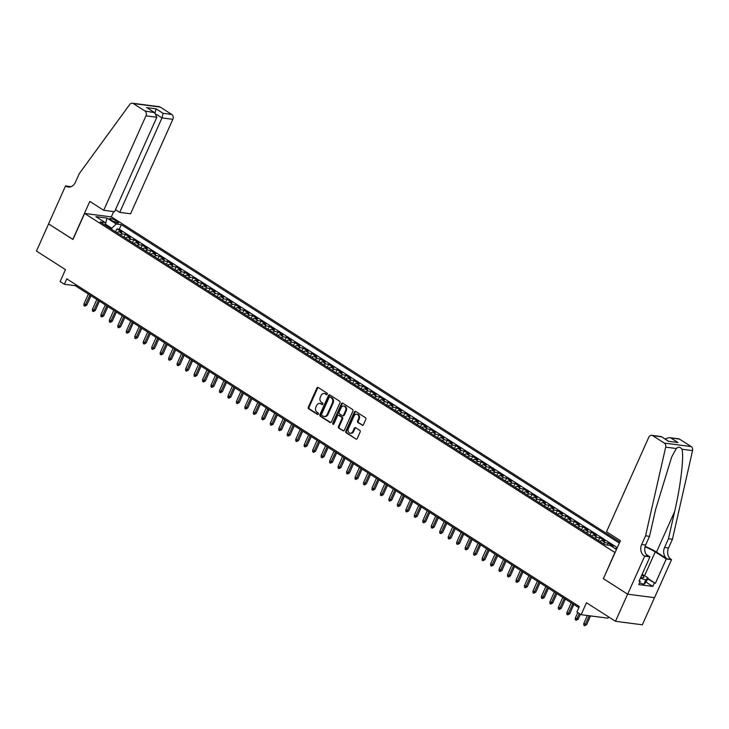 <?xml version="1.0" encoding="UTF-8"?>
<svg xmlns="http://www.w3.org/2000/svg" width="729" height="729" viewBox="0 0 729 729"><rect width="100%" height="100%" fill="white"/><g stroke="black" fill="none" stroke-linecap="round" stroke-linejoin="round"><path stroke-width="1.09" d="M327.285 394.261A0.838 0.665 -82.6 0 0 327.039 393.15L318.209 387.5A1.194 0.957 -82.6 0 0 316.896 388.028L308.312 407.21A1.194 0.957 -82.6 0 0 308.668 408.814L317.507 414.464A0.838 0.665 -82.6 0 0 318.172 412.969L317.033 412.24A3.818 3.053 -82.6 0 1 315.894 407.128L316.605 405.524A3.818 3.053 -82.6 0 1 319.758 403.438A3.818 3.053 -82.6 0 1 320.796 403.82L321.936 404.549A0.838 0.665 -82.6 0 0 322.61 403.055L321.462 402.326A3.818 3.053 -82.6 0 1 320.323 397.214L321.042 395.619A3.818 3.053 -82.6 0 1 324.195 393.523A3.818 3.053 -82.6 0 1 325.225 393.906L326.373 394.635A0.838 0.665 -82.6 0 0 327.285 394.261M362.113 425.235A1.194 0.957 -82.6 0 0 363.425 424.706L365.83 419.321A1.194 0.957 -82.6 0 0 365.475 417.726L355.661 411.448A1.194 0.957 -82.6 0 0 354.358 411.985L345.774 431.167A1.194 0.957 -82.6 0 0 346.129 432.762L355.943 439.04A1.194 0.957 -82.6 0 0 357.246 438.503L360.162 432.005A1.194 0.957 -82.6 0 0 359.807 430.402L355.606 427.723A1.194 0.957 -82.6 0 0 354.294 428.251L352.854 431.477A3.198 2.551 -82.6 0 1 350.221 433.226A3.198 2.551 -82.6 0 1 348.407 428.634L354.057 416.004A3.198 2.551 -82.6 0 1 356.691 414.254A3.198 2.551 -82.6 0 1 358.504 418.847L357.565 420.952A1.194 0.957 -82.6 0 0 357.921 422.556L362.778 425.326M603.421 578.607L614.921 552.527L84.6 213.442L72.946 239.495L48.588 223.921L36.45 251.068L65.464 269.621L60.124 281.567L64.362 284.274L66.786 278.843L579.318 606.555L576.885 611.986L581.122 614.693L607.995 618.174L608.578 616.889M603.266 578.589L627.623 594.153L615.486 621.299L586.471 602.746L581.122 614.693M339.969 402.782A1.194 0.957 -82.6 0 0 339.614 401.187L329.8 394.918A1.194 0.957 -82.6 0 0 328.497 395.446L319.913 414.628A1.194 0.957 -82.6 0 0 320.268 416.232L330.082 422.501A1.194 0.957 -82.6 0 0 331.394 421.963L339.969 402.782M342.73 403.183L352.544 409.452A1.194 0.957 -82.6 0 1 352.9 411.056L344.325 430.238A1.194 0.957 -82.6 0 1 343.013 430.766L338.812 428.087A1.194 0.957 -82.6 0 1 338.456 426.483L341.937 418.71A1.194 0.957 -82.6 0 0 341.582 417.106L338.794 415.33A1.194 0.957 -82.6 0 0 337.491 415.867L333.864 423.959A0.838 0.665 -82.6 0 1 332.706 423.221L341.427 403.711A1.194 0.957 -82.6 0 1 342.73 403.183M654.487 597.662L642.358 624.789L615.486 621.299M616.843 548.6L616.315 549.384M611.13 546.067L613.317 546.349L608.232 543.096L607.348 545.064M603.184 543.579A4.866 2.743 -57.4 0 1 605.58 542.759L602.19 540.59L604.842 540.927L599.757 537.683L598.473 540.563M594.718 538.166A4.866 2.743 -57.4 0 1 597.106 537.337L593.716 535.168L596.368 535.514L591.292 532.261L589.998 535.15M586.244 532.744A4.866 2.743 -57.4 0 1 588.64 531.924L585.25 529.755L587.902 530.101L582.817 526.848L581.523 529.728M577.778 527.331A4.866 2.743 -57.4 0 1 580.166 526.502L576.776 524.333L579.427 524.68L574.343 521.435L573.058 524.315M569.303 521.909A4.866 2.743 -57.4 0 1 571.691 521.089L568.301 518.92L570.953 519.267L565.877 516.014L564.583 518.893M560.829 516.496A4.866 2.743 -57.4 0 1 563.225 515.667L559.836 513.508L562.487 513.845L557.403 510.601L556.109 513.48M552.363 511.075A4.866 2.743 -57.4 0 1 554.751 510.254L551.361 508.086L554.013 508.432L548.928 505.179L547.643 508.058M543.889 505.662A4.866 2.743 -57.4 0 1 546.276 504.842L542.886 502.673L545.538 503.01L540.462 499.766L539.168 502.646M535.414 500.249A4.866 2.743 -57.4 0 1 537.811 499.42L534.421 497.251L537.073 497.597L531.988 494.344L530.694 497.233M526.949 494.827A4.866 2.743 -57.4 0 1 529.336 494.007L525.946 491.838L528.598 492.184L523.513 488.931L522.228 491.811M518.474 489.414A4.866 2.743 -57.4 0 1 520.861 488.585L517.472 486.416L520.123 486.762L515.048 483.518L513.754 486.398M509.999 483.992A4.866 2.743 -57.4 0 1 512.396 483.172L509.006 481.003L511.658 481.35L506.573 478.096L505.279 480.976M501.534 478.579A4.866 2.743 -57.4 0 1 503.921 477.75L500.531 475.59L503.183 475.928L498.098 472.684L496.814 475.563M493.059 473.157A4.866 2.743 -57.4 0 1 495.447 472.337L492.057 470.169L494.709 470.515L489.633 467.262L488.339 470.141M484.585 467.745A4.866 2.743 -57.4 0 1 486.981 466.924L483.591 464.756L486.243 465.102L481.158 461.849L479.864 464.728M476.119 462.332A4.866 2.743 -57.4 0 1 478.506 461.503L475.117 459.334L477.768 459.68L472.684 456.427L471.399 459.316M467.644 456.91A4.866 2.743 -57.4 0 1 470.032 456.09L466.642 453.921L469.294 454.267L464.218 451.014L462.924 453.894M459.17 451.497A4.866 2.743 -57.4 0 1 461.566 450.668L458.177 448.499L460.828 448.845L455.743 445.601L454.449 448.481M450.704 446.075A4.866 2.743 -57.4 0 1 453.092 445.255L449.702 443.086L452.354 443.432L447.269 440.179L445.984 443.059M442.23 440.662A4.866 2.743 -57.4 0 1 444.617 439.833L441.227 437.673L443.879 438.011L438.803 434.766L437.509 437.646M433.755 435.24A4.866 2.743 -57.4 0 1 436.152 434.42L432.762 432.251L435.413 432.598L430.329 429.345L429.035 432.224M425.289 429.828A4.866 2.743 -57.4 0 1 427.677 429.007L424.287 426.839L426.939 427.185L421.854 423.932L420.569 426.811M416.815 424.415A4.866 2.743 -57.4 0 1 419.202 423.585L415.812 421.417L418.464 421.763L413.389 418.51L412.095 421.398M408.34 418.993A4.866 2.743 -57.4 0 1 410.737 418.173L407.347 416.004L409.999 416.35L404.914 413.097L403.62 415.977M399.875 413.58A4.866 2.743 -57.4 0 1 402.262 412.751L398.872 410.591L401.524 410.928L396.439 407.684L395.154 410.564M391.4 408.158A4.866 2.743 -57.4 0 1 393.788 407.338L390.398 405.169L393.049 405.515L387.974 402.262L386.68 405.142M382.925 402.745A4.866 2.743 -57.4 0 1 385.322 401.916L381.932 399.756L384.584 400.093L379.499 396.849L378.205 399.729M374.46 397.332A4.866 2.743 -57.4 0 1 376.847 396.503L373.458 394.334L376.109 394.681L371.025 391.427L369.74 394.307M365.985 391.91A4.866 2.743 -57.4 0 1 368.373 391.09L364.983 388.922L367.635 389.268L362.559 386.015L361.265 388.894M357.511 386.498A4.866 2.743 -57.4 0 1 359.907 385.668L356.517 383.5L359.169 383.846L354.084 380.593L352.79 383.481M349.045 381.076A4.866 2.743 -57.4 0 1 351.433 380.256L348.043 378.087L350.695 378.433L345.61 375.18L344.325 378.059M340.571 375.663A4.866 2.743 -57.4 0 1 342.958 374.834L339.568 372.674L342.22 373.011L337.144 369.767L335.85 372.647M332.096 370.241A4.866 2.743 -57.4 0 1 334.493 369.421L331.103 367.252L333.754 367.598L328.67 364.345L327.376 367.225M323.63 364.828A4.866 2.743 -57.4 0 1 326.018 363.999L322.628 361.839L325.28 362.176L320.195 358.932L318.91 361.812M315.156 359.415A4.866 2.743 -57.4 0 1 317.543 358.586L314.153 356.417L316.805 356.763L311.73 353.51L310.436 356.399M306.681 353.993A4.866 2.743 -57.4 0 1 309.078 353.173L305.688 351.004L308.34 351.351L303.255 348.098L301.961 350.977M298.216 348.58A4.866 2.743 -57.4 0 1 300.603 347.751L297.213 345.582L299.865 345.929L294.78 342.676L293.495 345.564M289.741 343.159A4.866 2.743 -57.4 0 1 292.129 342.338L288.739 340.17L291.39 340.516L286.315 337.263L285.021 340.142M281.266 337.746A4.866 2.743 -57.4 0 1 283.663 336.916L280.273 334.757L282.925 335.094L277.84 331.85L276.555 334.729M272.801 332.324A4.866 2.743 -57.4 0 1 275.188 331.504L271.799 329.335L274.45 329.681L269.365 326.428L268.081 329.308M264.326 326.911A4.866 2.743 -57.4 0 1 266.714 326.082L263.324 323.922L265.976 324.259L260.9 321.015L259.606 323.895M255.852 321.498A4.866 2.743 -57.4 0 1 258.248 320.669L254.858 318.5L257.51 318.846L252.425 315.593L251.141 318.482M247.386 316.076A4.866 2.743 -57.4 0 1 249.774 315.256L246.384 313.087L249.036 313.434L243.951 310.18L242.666 313.06M238.912 310.663A4.866 2.743 -57.4 0 1 241.299 309.834L237.909 307.665L240.561 308.012L235.485 304.758L234.191 307.647M230.437 305.241A4.866 2.743 -57.4 0 1 232.833 304.421L229.444 302.253L232.095 302.599L227.011 299.346L225.726 302.225M221.971 299.829A4.866 2.743 -57.4 0 1 224.359 298.999L220.969 296.84L223.621 297.177L218.536 293.933L217.251 296.812M213.497 294.407A4.866 2.743 -57.4 0 1 215.884 293.587L212.494 291.418L215.146 291.764L210.07 288.511L208.776 291.39M205.022 288.994A4.866 2.743 -57.4 0 1 207.419 288.165L204.029 286.005L206.681 286.342L201.596 283.098L200.311 285.978M196.557 283.581A4.866 2.743 -57.4 0 1 198.944 282.752L195.554 280.583L198.206 280.929L193.121 277.676L191.836 280.565M188.082 278.159A4.866 2.743 -57.4 0 1 190.469 277.339L187.08 275.17L189.731 275.516L184.656 272.263L183.362 275.143M179.607 272.746A4.866 2.743 -57.4 0 1 182.004 271.917L178.614 269.748L181.266 270.094L176.181 266.841L174.896 269.73M171.142 267.324A4.866 2.743 -57.4 0 1 173.529 266.504L170.139 264.335L172.791 264.682L167.706 261.429L166.422 264.308M162.667 261.911A4.866 2.743 -57.4 0 1 165.055 261.082L161.665 258.923L164.317 259.26L159.241 256.016L157.947 258.895M154.193 256.49A4.866 2.743 -57.4 0 1 156.589 255.669L153.199 253.501L155.851 253.847L150.766 250.594L149.481 253.473M145.727 251.077A4.866 2.743 -57.4 0 1 148.115 250.247L144.725 248.088L147.376 248.425L142.292 245.181L141.007 248.06M137.252 245.664A4.866 2.743 -57.4 0 1 139.64 244.835L136.25 242.666L138.902 243.012L133.826 239.759L132.532 242.648M128.778 240.242A4.866 2.743 -57.4 0 1 131.174 239.422L127.785 237.253L130.436 237.599L125.352 234.346L122.7 234A4.866 2.743 122.6 0 0 120.312 234.829M124.067 237.226L125.352 234.346M110.936 219.839L112.795 221.024A3.773 0.802 24.1 0 0 116.339 222.673A3.773 0.802 24.1 0 0 118.49 222.855A3.773 0.802 24.1 0 0 117.296 221.607L115.437 220.422A3.773 0.802 24.1 0 0 111.892 218.773A3.773 0.802 24.1 0 0 109.742 218.591A3.773 0.802 24.1 0 0 110.936 219.839M619.814 541.957L111.482 216.923L84.6 213.442M619.313 543.078L121.351 224.687L116.266 224.022L111.018 228.888M616.452 549.475L610.137 545.429L605.052 544.773L100.146 221.935L105.231 222.591L95.909 216.631L106.953 218.062L116.266 224.022M617.272 547.643L119.31 229.243L116.877 228.933L121.962 232.177L119.31 231.831A4.866 2.743 122.6 0 0 116.922 232.66M131.174 239.422L133.826 239.759M139.64 244.835L142.292 245.181M148.115 250.247L150.766 250.594M156.589 255.669L159.241 256.016M165.055 261.082L167.706 261.429M173.529 266.504L176.181 266.841M182.004 271.917L184.656 272.263M190.469 277.339L193.121 277.676M198.944 282.752L201.596 283.098M207.419 288.165L210.07 288.511M215.884 293.587L218.536 293.933M224.359 298.999L227.011 299.346M232.833 304.421L235.485 304.758M241.299 309.834L243.951 310.18M249.774 315.256L252.425 315.593M258.248 320.669L260.9 321.015M266.714 326.082L269.365 326.428M275.188 331.504L277.84 331.85M283.663 336.916L286.315 337.263M292.129 342.338L294.78 342.676M300.603 347.751L303.255 348.098M309.078 353.173L311.73 353.51M317.543 358.586L320.195 358.932M326.018 363.999L328.67 364.345M334.493 369.421L337.144 369.767M342.958 374.834L345.61 375.18M351.433 380.256L354.084 380.593M359.907 385.668L362.559 386.015M368.373 391.09L371.025 391.427M376.847 396.503L379.499 396.849M385.322 401.916L387.974 402.262M393.788 407.338L396.439 407.684M402.262 412.751L404.914 413.097M410.737 418.173L413.389 418.51M419.202 423.585L421.854 423.932M427.677 429.007L430.329 429.345M436.152 434.42L438.803 434.766M444.617 439.833L447.269 440.179M453.092 445.255L455.743 445.601M461.566 450.668L464.218 451.014M470.032 456.09L472.684 456.427M478.506 461.503L481.158 461.849M486.981 466.924L489.633 467.262M495.447 472.337L498.098 472.684M503.921 477.75L506.573 478.096M512.396 483.172L515.048 483.518M520.861 488.585L523.513 488.931M529.336 494.007L531.988 494.344M537.811 499.42L540.462 499.766M546.276 504.842L548.928 505.179M554.751 510.254L557.403 510.601M563.225 515.667L565.877 516.014M571.691 521.089L574.343 521.435M580.166 526.502L582.817 526.848M588.64 531.924L591.292 532.261M597.106 537.337L599.757 537.683M605.58 542.759L608.232 543.096M614.52 548.235L616.707 548.518M111.419 227.995L105.568 224.25M64.362 284.274L75.251 285.686L578.817 607.667M75.752 284.574L75.251 285.686M115.592 231.813L116.877 228.933M119.31 229.243L121.351 224.687M105.833 225.571L105.231 222.591M127.785 237.253A4.866 2.743 122.6 0 0 125.388 238.073M136.25 242.666A4.866 2.743 122.6 0 0 133.863 243.495M144.725 248.088A4.866 2.743 122.6 0 0 142.337 248.908M153.199 253.501A4.866 2.743 122.6 0 0 150.803 254.33M161.665 258.923A4.866 2.743 122.6 0 0 159.277 259.743M170.139 264.335A4.866 2.743 122.6 0 0 167.752 265.156M178.614 269.748A4.866 2.743 122.6 0 0 176.218 270.577M187.08 275.17A4.866 2.743 122.6 0 0 184.692 275.99M195.554 280.583A4.866 2.743 122.6 0 0 193.167 281.412M204.029 286.005A4.866 2.743 122.6 0 0 201.632 286.825M212.494 291.418A4.866 2.743 122.6 0 0 210.107 292.247M220.969 296.84A4.866 2.743 122.6 0 0 218.582 297.66M229.444 302.253A4.866 2.743 122.6 0 0 227.047 303.073M237.909 307.665A4.866 2.743 122.6 0 0 235.522 308.495M246.384 313.087A4.866 2.743 122.6 0 0 243.996 313.907M254.858 318.5A4.866 2.743 122.6 0 0 252.462 319.329M263.324 323.922A4.866 2.743 122.6 0 0 260.936 324.742M271.799 329.335A4.866 2.743 122.6 0 0 269.411 330.164M280.273 334.757A4.866 2.743 122.6 0 0 277.877 335.577M288.739 340.17A4.866 2.743 122.6 0 0 286.351 340.99M297.213 345.582A4.866 2.743 122.6 0 0 294.826 346.412M305.688 351.004A4.866 2.743 122.6 0 0 303.291 351.825M314.153 356.417A4.866 2.743 122.6 0 0 311.766 357.246M322.628 361.839A4.866 2.743 122.6 0 0 320.241 362.659M331.103 367.252A4.866 2.743 122.6 0 0 328.706 368.081M339.568 372.674A4.866 2.743 122.6 0 0 337.181 373.494M348.043 378.087A4.866 2.743 122.6 0 0 345.655 378.907M356.517 383.5A4.866 2.743 122.6 0 0 354.121 384.329M364.983 388.922A4.866 2.743 122.6 0 0 362.595 389.742M373.458 394.334A4.866 2.743 122.6 0 0 371.07 395.164M381.932 399.756A4.866 2.743 122.6 0 0 379.536 400.576M390.398 405.169A4.866 2.743 122.6 0 0 388.01 405.998M398.872 410.591A4.866 2.743 122.6 0 0 396.485 411.411M407.347 416.004A4.866 2.743 122.6 0 0 404.95 416.824M415.812 421.417A4.866 2.743 122.6 0 0 413.425 422.246M424.287 426.839A4.866 2.743 122.6 0 0 421.9 427.659M432.762 432.251A4.866 2.743 122.6 0 0 430.365 433.081M441.227 437.673A4.866 2.743 122.6 0 0 438.84 438.493M449.702 443.086A4.866 2.743 122.6 0 0 447.314 443.915M458.177 448.499A4.866 2.743 122.6 0 0 455.78 449.328M466.642 453.921A4.866 2.743 122.6 0 0 464.255 454.741M475.117 459.334A4.866 2.743 122.6 0 0 472.729 460.163M483.591 464.756A4.866 2.743 122.6 0 0 481.195 465.576M492.057 470.169A4.866 2.743 122.6 0 0 489.669 470.998M500.531 475.59A4.866 2.743 122.6 0 0 498.144 476.411M509.006 481.003A4.866 2.743 122.6 0 0 506.609 481.833M517.472 486.416A4.866 2.743 122.6 0 0 515.084 487.245M525.946 491.838A4.866 2.743 122.6 0 0 523.559 492.658M534.421 497.251A4.866 2.743 122.6 0 0 532.024 498.08M542.886 502.673A4.866 2.743 122.6 0 0 540.499 503.493M551.361 508.086A4.866 2.743 122.6 0 0 548.973 508.915M559.836 513.508A4.866 2.743 122.6 0 0 557.439 514.328M568.301 518.92A4.866 2.743 122.6 0 0 565.914 519.75M576.776 524.333A4.866 2.743 122.6 0 0 574.388 525.162M585.25 529.755A4.866 2.743 122.6 0 0 582.854 530.575M593.716 535.168A4.866 2.743 122.6 0 0 591.328 535.997M602.19 540.59A4.866 2.743 122.6 0 0 599.803 541.41M105.523 224.049L106.953 218.062M326.957 394.644L325.954 393.997A3.818 3.053 -82.6 0 0 324.924 393.624L324.195 393.523M319.758 403.438L320.487 403.529A3.818 3.053 -82.6 0 1 321.525 403.912L322.528 404.559M318.236 387.518A1.194 0.957 -82.6 0 0 317.625 388.129L309.041 407.311A1.194 0.957 -82.6 0 0 309.397 408.905L318.09 414.464M329.836 394.936A1.194 0.957 -82.6 0 0 329.226 395.546L320.642 414.728A1.194 0.957 -82.6 0 0 320.997 416.323L330.775 422.574M330.055 396.986A0.838 0.665 -82.6 0 0 329.134 397.369L321.607 414.2A0.838 0.665 -82.6 0 0 321.853 415.32L323.056 416.095A3.818 3.053 -82.6 0 0 324.095 416.469A3.818 3.053 -82.6 0 0 327.248 414.382L332.397 402.873A3.818 3.053 -82.6 0 0 331.258 397.761L330.055 396.986L330.775 397.086A0.838 0.665 -82.6 0 0 330.31 397.023M324.095 416.469L324.815 416.569A3.818 3.053 -82.6 0 0 327.968 414.473L327.248 414.382M330.775 397.086L331.987 397.852A3.818 3.053 -82.6 0 1 333.117 402.964L327.968 414.473M343.705 430.848L338.812 428.087M338.857 415.339A1.194 0.957 -82.6 0 1 339.523 415.421L342.311 417.207A1.194 0.957 -82.6 0 1 342.666 418.801L339.185 426.583A1.194 0.957 -82.6 0 0 339.541 428.178M342.767 403.201A1.194 0.957 -82.6 0 0 342.156 403.811L333.426 423.312A0.838 0.665 -82.6 0 0 333.554 424.333M345.546 410.637A3.198 2.551 -82.6 0 0 343.733 406.044A3.198 2.551 -82.6 0 0 341.099 407.793L339.113 412.24A1.194 0.957 -82.6 0 0 339.468 413.835L342.247 415.621A1.194 0.957 -82.6 0 0 343.559 415.083L345.546 410.637L346.275 410.728A3.198 2.551 -82.6 0 0 344.462 406.135L343.733 406.044M342.976 415.712A1.194 0.957 -82.6 0 0 344.288 415.175L343.559 415.083M346.275 410.728L344.288 415.175M356.691 414.254L357.42 414.354A3.198 2.551 -82.6 0 1 359.233 418.947L358.285 421.052A1.194 0.957 -82.6 0 0 358.641 422.647L362.814 425.308M350.221 433.226L350.95 433.318A3.198 2.551 -82.6 0 0 353.583 431.568L352.854 431.477M355.634 427.741A1.194 0.957 -82.6 0 0 355.023 428.351L353.583 431.568M355.697 411.466A1.194 0.957 -82.6 0 0 355.087 412.076L346.503 431.258A1.194 0.957 -82.6 0 0 346.858 432.862L355.943 439.04M86.806 305.059L84.819 306.116L83.972 305.579L83.972 303.911L86.806 305.059L90.97 295.737M84.819 306.116L89.895 295.054M83.972 303.911L88.373 294.079M640.773 577.341A7.91 1.677 24.1 0 0 643.087 577.66A7.91 1.677 24.1 0 0 643.497 576.384A7.91 1.677 24.1 0 0 641.821 574.999M642.194 574.17L648.017 577.897L646.076 582.243L643.853 584.284L639.543 582.836M648.017 577.897L645.803 579.938L640.417 578.143M643.853 584.284L645.803 579.938M115.483 209.66L119.729 212.376L130.582 213.788L172.837 119.328L161.984 117.916L156.48 114.398M119.729 212.376L161.984 117.916L163.077 113.323L171.752 114.444L160.189 107.054L133.316 103.564A3.654 2.916 -82.6 0 0 132.332 103.199A3.654 2.916 -82.6 0 0 129.744 104.466L79.233 173.702L75.342 182.387A8.52 6.807 97.4 0 1 68.316 187.043A8.52 6.807 97.4 0 1 66.011 186.196L65.546 185.895L48.551 223.894L72.973 239.44M72.818 239.413L89.822 201.414L103.709 210.298L145.964 115.838A3.654 2.916 -82.6 0 0 144.88 110.963L133.316 103.564M65.546 185.895L71.032 186.715M111.327 216.905L113.697 211.592M103.709 210.298L114.571 211.711L156.826 117.251L145.964 115.838M132.332 103.199L159.204 106.689A3.654 2.916 97.4 0 1 160.189 107.054M171.752 114.444A3.654 2.916 97.4 0 1 172.837 119.328M70.358 186.925A8.52 6.807 97.4 0 1 69.993 186.715L66.011 186.196M144.88 110.963L154.721 112.685L156.826 117.251M153.564 112.084L147.695 108.184L154.721 112.685M146.529 107.591L156.042 108.821L154.949 113.423M606.501 531.778L648.755 437.327A3.654 2.916 -82.6 0 1 651.762 435.331A3.654 2.916 -82.6 0 1 652.756 435.687L664.319 443.086L691.192 446.567A3.654 2.916 97.4 0 1 692.55 450.622L672.43 539.296L668.539 547.98A8.52 6.807 -82.6 0 0 671.072 559.371L671.537 559.672L654.542 597.671L627.669 594.181L603.393 578.662L620.397 540.663L606.501 531.778M672.43 539.296L668.447 538.777L674.626 511.594C680.713 485.632 684.157 456.19 681.925 449.246C680.203 446.804 678.334 446.558 676.302 448.517L671.646 457.037L655.699 509.134L649.53 536.325L645.648 545.01A8.52 6.807 -82.6 0 0 648.172 556.4L644.199 555.89L644.664 556.181L627.669 594.181M649.53 536.325L645.557 535.806L641.666 544.49A8.52 6.807 -82.6 0 0 644.199 555.89M674.626 511.594L656.51 552.09L667.099 558.861A8.52 6.807 -82.6 0 1 664.566 547.461L668.447 538.777M679.628 439.177L669.195 437.591L678.635 438.812A3.654 2.916 97.4 0 1 679.628 439.177L691.192 446.567M676.302 448.517L665.677 447.141L645.557 535.806M647.78 578.434L655.398 583.309L647.571 578.899M639.26 580.731L640.217 581.341L638.759 584.594L652.774 586.417L654.232 583.154M640.217 581.341L639.051 581.186L649.931 556.865L644.664 556.181M671.537 559.672L666.27 558.988L655.216 551.917A13.687 2.898 24.1 0 0 645.019 546.878M655.398 583.309L666.27 558.988M656.51 552.09A15.856 3.353 24.1 0 0 645.138 546.422M646.268 554.523L649.931 556.865M665.677 447.141A3.654 2.916 -82.6 0 0 664.319 443.086M652.774 586.417L646.113 582.152M669.195 437.591L665.021 438.967M670.944 438.047L677.979 442.549L668.466 441.309L661.294 436.58L651.762 435.331M95.28 310.472L93.294 311.538L92.446 310.991L92.446 309.324L95.28 310.472L99.445 301.15M93.294 311.538L98.369 300.466M92.446 309.324L96.848 299.491M103.746 315.885L101.759 316.951L100.912 316.413L100.921 314.746L103.746 315.885L107.919 306.572M101.759 316.951L106.844 305.879M100.921 314.746L105.313 304.904M112.22 321.307L110.234 322.373L109.386 321.826L109.386 320.159L112.22 321.307L116.385 311.985M110.234 322.373L115.31 311.301M109.386 320.159L113.788 310.326M120.695 326.72L118.709 327.786L117.861 327.248L117.861 325.581L120.695 326.72L124.859 317.407M118.709 327.786L123.784 316.714M117.861 325.581L122.262 315.739M129.161 332.142L127.174 333.199L126.327 332.661L126.336 330.993L129.161 332.142L133.334 322.819M127.174 333.199L132.259 322.136M126.336 330.993L130.728 321.161M137.635 337.554L135.649 338.621L134.801 338.074L134.801 336.415L137.635 337.554L141.8 328.241M135.649 338.621L140.724 327.549M134.801 336.415L139.203 326.574M146.11 342.976L144.123 344.033L143.276 343.496L143.276 341.828L146.11 342.976L150.274 333.654M144.123 344.033L149.199 332.971M143.276 341.828L147.677 331.996M154.575 348.389L152.589 349.455L151.741 348.909L151.75 347.241L154.575 348.389L158.749 339.067M152.589 349.455L157.674 338.384M151.75 347.241L156.143 337.409M163.05 353.802L161.063 354.868L160.216 354.33L160.216 352.663L163.05 353.802L167.214 344.489M161.063 354.868L166.139 343.796M160.216 352.663L164.617 342.821M171.525 359.224L169.538 360.29L168.691 359.743L168.691 358.076L171.525 359.224L175.689 349.902M169.538 360.29L174.614 349.218M168.691 358.076L173.092 348.243M179.99 364.637L178.004 365.703L177.156 365.165L177.165 363.498L179.99 364.637L184.164 355.324M178.004 365.703L183.088 354.631M177.165 363.498L181.557 353.656M188.465 370.059L186.478 371.116L185.631 370.578L185.631 368.91L188.465 370.059L192.629 360.737M186.478 371.116L191.554 360.053M185.631 368.91L190.032 359.078M196.939 375.471L194.953 376.538L194.105 375.991L194.105 374.332L196.939 375.471L201.104 366.158M194.953 376.538L200.028 365.466M194.105 374.332L198.507 364.491M205.405 380.893L203.418 381.95L202.571 381.413L202.58 379.745L205.405 380.893L209.578 371.571M203.418 381.95L208.503 370.888M202.58 379.745L206.972 369.913M213.879 386.306L211.893 387.372L211.046 386.826L211.046 385.158L213.879 386.306L218.044 376.984M211.893 387.372L216.969 376.301M211.046 385.158L215.447 375.326M222.354 391.719L220.368 392.785L219.52 392.248L219.52 390.58L222.354 391.719L226.519 382.406M220.368 392.785L225.443 381.714M219.52 390.58L223.921 380.738M230.82 397.141L228.833 398.207L227.986 397.66L227.995 395.993L230.82 397.141L234.993 387.819M228.833 398.207L233.918 387.135M227.995 395.993L232.387 386.16M239.294 402.554L237.308 403.62L236.46 403.073L236.46 401.415L239.294 402.554L243.459 393.241M237.308 403.62L242.383 392.548M236.46 401.415L240.862 391.573M247.769 407.976L245.782 409.033L244.935 408.495L244.935 406.828L247.769 407.976L251.933 398.654M245.782 409.033L250.858 397.97M244.935 406.828L249.336 396.995M256.234 413.389L254.248 414.455L253.4 413.908L253.41 412.249L256.234 413.389L260.408 404.076M254.248 414.455L259.333 403.383M253.41 412.249L257.802 402.408M264.709 418.811L262.722 419.868L261.875 419.33L261.875 417.662L264.709 418.811L268.873 409.488M262.722 419.868L267.798 408.805M261.875 417.662L266.276 407.83M273.184 424.223L271.197 425.289L270.35 424.743L270.35 423.075L273.184 424.223L277.348 414.901M271.197 425.289L276.273 414.218M270.35 423.075L274.751 413.243M281.649 429.636L279.663 430.702L278.815 430.165L278.824 428.497L281.649 429.636L285.823 420.323M279.663 430.702L284.747 419.631M278.824 428.497L283.216 418.656M290.124 435.058L288.137 436.115L287.29 435.577L287.29 433.91L290.124 435.058L294.288 425.736M288.137 436.115L293.213 425.053M287.29 433.91L291.691 424.078M298.598 440.471L296.612 441.537L295.764 440.99L295.764 439.332L298.598 440.471L302.763 431.158M296.612 441.537L301.688 430.465M295.764 439.332L300.166 429.49M307.064 445.893L305.077 446.95L304.23 446.412L304.239 444.745L307.064 445.893L311.237 436.571M305.077 446.95L310.162 435.887M304.239 444.745L308.631 434.912M315.539 451.306L313.552 452.372L312.705 451.825L312.705 450.167L315.539 451.306L319.703 441.993M313.552 452.372L318.628 441.3M312.705 450.167L317.106 440.325M324.013 456.728L322.027 457.785L321.179 457.247L321.179 455.579L324.013 456.728L328.178 447.406M322.027 457.785L327.102 446.722M321.179 455.579L325.581 445.747M332.479 462.14L330.492 463.207L329.645 462.66L329.654 460.992L332.479 462.14L336.652 452.818M330.492 463.207L335.577 452.135M329.654 460.992L334.046 451.16M340.953 467.553L338.967 468.619L338.119 468.082L338.119 466.414L340.953 467.553L345.118 458.24M338.967 468.619L344.042 457.548M338.119 466.414L342.521 456.573M349.428 472.975L347.441 474.032L346.594 473.495L346.594 471.827L349.428 472.975L353.592 463.653M347.441 474.032L352.517 462.97M346.594 471.827L350.995 461.995M357.893 478.388L355.907 479.454L355.059 478.907L355.069 477.249L357.893 478.388L362.067 469.075M355.907 479.454L360.992 468.382M355.069 477.249L359.461 467.407M366.368 483.81L364.382 484.867L363.534 484.329L363.534 482.662L366.368 483.81L370.532 474.488M364.382 484.867L369.457 473.804M363.534 482.662L367.935 472.829M374.843 489.223L372.856 490.289L372.009 489.742L372.009 488.084L374.843 489.223L379.007 479.91M372.856 490.289L377.932 479.217M372.009 488.084L376.41 478.242M383.308 494.645L381.322 495.702L380.474 495.164L380.483 493.497L383.308 494.645L387.482 485.323M381.322 495.702L386.406 484.639M380.483 493.497L384.876 483.664M391.783 500.058L389.796 501.124L388.949 500.577L388.949 498.909L391.783 500.058L395.947 490.735M389.796 501.124L394.872 490.052M388.949 498.909L393.35 489.077M400.257 505.47L398.271 506.537L397.423 505.999L397.423 504.331L400.257 505.47L404.422 496.157M398.271 506.537L403.347 495.465M397.423 504.331L401.825 494.49M408.723 510.892L406.736 511.949L405.889 511.412L405.898 509.744L408.723 510.892L412.896 501.57M406.736 511.949L411.821 500.887M405.898 509.744L410.29 499.912M417.198 516.305L415.211 517.371L414.364 516.825L414.364 515.166L417.198 516.305L421.362 506.992M415.211 517.371L420.287 506.3M414.364 515.166L418.765 505.325M425.672 521.727L423.686 522.784L422.838 522.246L422.838 520.579L425.672 521.727L429.837 512.405M423.686 522.784L428.761 511.722M422.838 520.579L427.24 510.747M434.138 527.14L432.151 528.206L431.304 527.659L431.313 525.992L434.138 527.14L438.311 517.827M432.151 528.206L437.236 517.134M431.313 525.992L435.705 516.159M442.612 532.562L440.626 533.619L439.778 533.081L439.778 531.414L442.612 532.562L446.777 523.24M440.626 533.619L445.701 522.556M439.778 531.414L444.18 521.581M451.087 537.975L449.1 539.041L448.253 538.494L448.253 536.826L451.087 537.975L455.251 528.653M449.1 539.041L454.176 527.969M448.253 536.826L452.654 526.994M459.552 543.387L457.566 544.454L456.719 543.916L456.728 542.248L459.552 543.387L463.726 534.075M457.566 544.454L462.651 533.382M456.728 542.248L461.12 532.407M468.027 548.809L466.041 549.866L465.193 549.329L465.193 547.661L468.027 548.809L472.192 539.487M466.041 549.866L471.116 538.804M465.193 547.661L469.594 537.829M476.502 554.222L474.515 555.288L473.668 554.742L473.668 553.083L476.502 554.222L480.666 544.909M474.515 555.288L479.591 544.217M473.668 553.083L478.069 543.242M484.967 559.644L482.981 560.701L482.133 560.164L482.142 558.496L484.967 559.644L489.141 550.322M482.981 560.701L488.066 549.639M482.142 558.496L486.535 548.664M493.442 565.057L491.455 566.123L490.608 565.576L490.608 563.909L493.442 565.057L497.606 555.744M491.455 566.123L496.531 555.051M490.608 563.909L495.009 554.076M501.916 570.479L499.93 571.536L499.083 570.998L499.083 569.331L501.916 570.479L506.081 561.157M499.93 571.536L505.006 560.473M499.083 569.331L503.484 559.498M510.382 575.892L508.395 576.958L507.548 576.411L507.557 574.744L510.382 575.892L514.556 566.57M508.395 576.958L513.48 565.886M507.557 574.744L511.949 564.911M518.857 581.305L516.87 582.371L516.023 581.833L516.023 580.166L518.857 581.305L523.021 571.992M516.87 582.371L521.946 571.299M516.023 580.166L520.424 570.324M527.331 586.727L525.345 587.784L524.497 587.246L524.497 585.578L527.331 586.727L531.496 577.404M525.345 587.784L530.42 576.721M524.497 585.578L528.899 575.746M535.797 592.139L533.81 593.206L532.963 592.659L532.972 591L535.797 592.139L539.97 582.826M533.81 593.206L538.895 582.134M532.972 591L537.364 581.159M544.271 597.561L542.285 598.618L541.437 598.081L541.437 596.413L544.271 597.561L548.436 588.239M542.285 598.618L547.361 587.556M541.437 596.413L545.839 586.581M552.746 602.974L550.76 604.04L549.912 603.494L549.912 601.826L552.746 602.974L556.91 593.661M550.76 604.04L555.835 592.969M549.912 601.826L554.313 591.994M561.212 608.396L559.225 609.453L558.378 608.915L558.387 607.248L561.212 608.396L565.385 599.074M559.225 609.453L564.31 598.381M558.387 607.248L562.779 597.406M569.686 613.809L567.7 614.875L566.852 614.328L566.852 612.661L569.686 613.809L573.851 604.487M567.7 614.875L572.775 603.803M566.852 612.661L571.254 602.828M578.161 619.222L576.174 620.288L575.327 619.75L575.327 618.083L578.161 619.222L580.393 614.228M576.174 620.288L579.318 613.536M575.327 618.083L577.796 612.56M586.626 624.644L584.64 625.701L583.792 625.163L583.801 623.495L586.626 624.644L590.536 615.914M584.64 625.701L589.223 615.741M583.801 623.495L587.374 615.504M122.7 234L119.31 231.831M114.708 222.044L115.437 220.422M116.768 222.801L117.296 221.607M325.954 393.997L325.225 393.906M322.4 404.613L321.936 404.549M321.525 403.912L320.796 403.82M317.972 414.519L317.507 414.464M309.397 408.905L308.668 408.814M309.041 407.311L308.312 407.21M317.625 388.129L316.896 388.028M326.838 394.699L326.373 394.635M330.747 422.592L330.082 422.501M320.997 416.323L320.268 416.232M320.642 414.728L319.913 414.628M329.226 395.546L328.497 395.446M333.117 402.964L332.397 402.873M331.987 397.852L331.258 397.761M343.678 430.857L343.013 430.766M339.185 426.583L338.456 426.483M342.666 418.801L341.937 418.71M342.311 417.207L341.582 417.106M339.523 415.421L338.794 415.33M333.426 423.312L332.706 423.221M342.156 403.811L341.427 403.711M358.641 422.647L357.921 422.556M358.285 421.052L357.565 420.952M359.233 418.947L358.504 418.847M355.023 428.351L354.294 428.251M346.858 432.862L346.129 432.762M346.503 431.258L345.774 431.167M355.087 412.076L354.358 411.985M156.042 108.821L163.077 113.323M645.648 545.01L641.666 544.49M664.566 547.461L668.539 547.98M677.979 442.549L668.466 441.309M661.431 436.817L652.756 435.687M692.55 450.622L681.925 449.246M667.099 558.861L671.072 559.371M644.582 575.7L655.216 551.917M330.556 397.004L329.827 396.904M339.204 415.302L338.475 415.211M343.304 415.831L342.575 415.74M661.294 436.58L668.32 441.081"/></g></svg>
